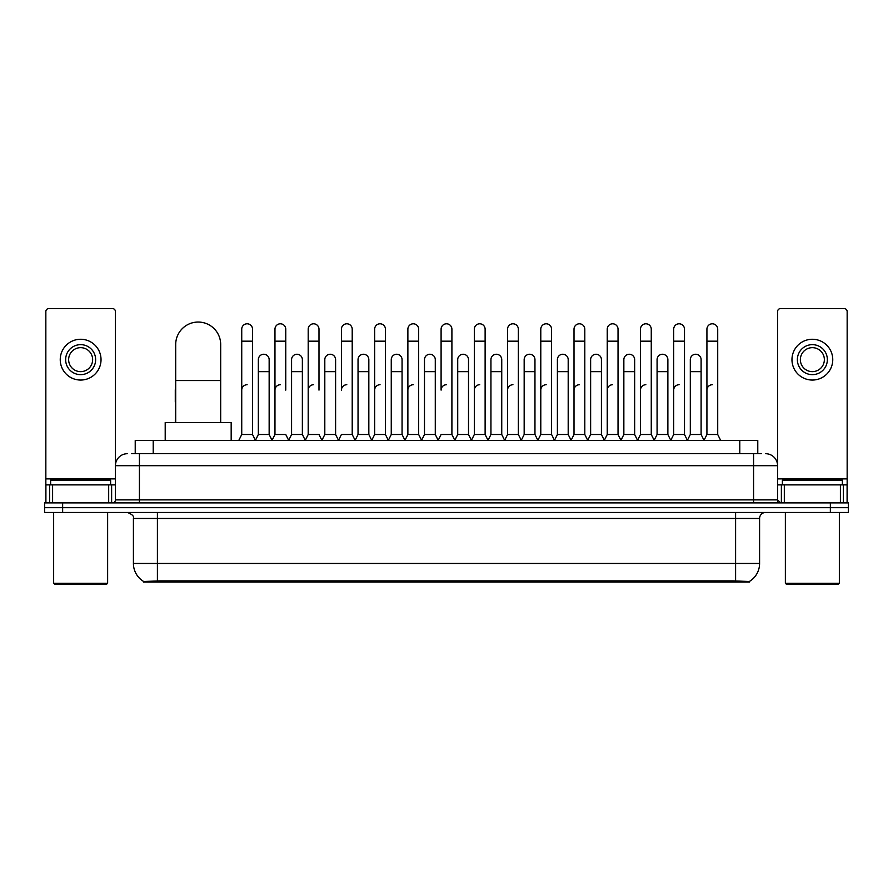 <?xml version="1.0" encoding="UTF-8"?>
<svg xmlns="http://www.w3.org/2000/svg" width="893" height="893" viewBox="0 0 893 893"><rect width="100%" height="100%" fill="white"/><g stroke="black" fill="none" stroke-linecap="round" stroke-linejoin="round"><path stroke-width="1.34" d="M131.617 453.7L139.42 453.7L131.617 453.7L135.223 453.7L135.223 440.506L757.777 440.506L757.777 453.7M749.383 582.046L143.617 582.046L143.617 581.455M133.414 563.461L157.402 563.461L157.402 518.476L133.414 518.476L133.414 563.461A20.997 20.997 0 0 0 143.684 581.499L159.802 580.885L733.198 580.885L749.316 581.499A20.997 20.997 0 0 0 759.586 563.461L759.586 518.476A5.994 5.994 0 0 1 765.58 512.47M848.35 512.47L848.35 507.682L44.65 507.682L44.65 512.47L62.644 512.47L62.644 507.682L44.65 507.682L44.65 502.882L62.644 502.882L62.644 507.682L848.35 507.682L848.35 512.47L62.644 512.47M127.42 453.7A12 12 0 0 0 115.42 465.688L115.42 499.879A3.003 3.003 0 0 1 112.429 502.882M765.58 453.7A12 12 0 0 1 777.58 465.688L139.42 465.688L139.42 453.7L761.383 453.7M840.402 502.882L840.402 484.888L847.156 484.888L847.156 502.882L847.156 311.545A3.003 3.003 0 0 0 844.153 308.554L780.571 308.554A3.003 3.003 0 0 0 777.58 311.545L777.58 499.879L780.571 502.882M848.35 502.882L848.35 507.682L848.35 502.882L62.644 502.882M108.678 502.882L108.678 484.888L52.598 484.888L52.598 502.882M139.42 502.882L139.42 465.688L115.42 465.688L115.42 311.545A3.003 3.003 0 0 0 112.429 308.554L48.847 308.554A3.003 3.003 0 0 0 45.844 311.545L45.844 484.888L52.598 484.888M108.678 484.888L115.42 484.888M45.844 502.882L45.844 484.888M80.638 344.653A14.991 14.991 0 0 0 65.647 359.656A14.991 14.991 0 0 0 80.638 374.647A14.991 14.991 0 0 0 95.629 359.656A14.991 14.991 0 0 0 80.638 344.653M80.638 347.656A12 12 0 0 0 68.638 359.656A12 12 0 0 0 80.638 371.644A12 12 0 0 0 92.638 359.656A12 12 0 0 0 80.638 347.656M80.638 380.05A20.394 20.394 0 0 0 101.032 359.656A20.394 20.394 0 0 0 80.638 339.262A20.394 20.394 0 0 0 60.244 359.656A20.394 20.394 0 0 0 80.638 380.05M106.423 584.446L54.841 584.446L53.647 583.252L107.629 583.252L106.423 584.446M53.647 512.47L53.647 583.252M107.629 512.47L107.629 583.252M110.62 484.888L110.62 480.088L50.644 480.088L50.644 484.888M175.698 422.512L175.698 344.542A22.492 22.492 0 0 1 198.19 322.049A22.492 22.492 0 0 1 220.683 344.542A22.492 22.492 0 0 0 198.19 322.049M220.683 422.512L220.683 344.542M231.175 440.506L231.175 422.512L165.205 422.512L165.205 440.506M238.732 440.506L241.735 434.5L252.529 434.5L255.532 440.506M252.529 434.5L252.529 329.182A5.403 5.403 0 0 0 247.138 323.791A5.403 5.403 0 0 1 247.473 323.802M241.735 434.5L241.735 341.182L252.529 341.182M241.735 341.182L241.735 329.182A5.403 5.403 0 0 1 247.138 323.791M271.963 440.506L274.966 434.5L285.76 434.5L288.763 440.506M285.76 390.118L285.76 329.182A5.403 5.403 0 0 0 280.357 323.791A5.403 5.403 0 0 1 280.703 323.802M274.966 434.5L274.966 341.182L285.76 341.182M274.966 341.182L274.966 329.182A5.403 5.403 0 0 1 280.357 323.791M305.194 440.506L308.197 434.5L318.991 434.5L321.982 440.506M318.991 390.118L318.991 329.182A5.403 5.403 0 0 0 313.588 323.791A5.403 5.403 0 0 1 313.923 323.802M308.197 434.5L308.197 341.182L318.991 341.182M308.197 341.182L308.197 329.182A5.403 5.403 0 0 1 313.588 323.791M338.425 440.506L341.416 434.5L352.21 434.5L355.213 440.506M352.21 434.5L352.21 329.182A5.403 5.403 0 0 0 346.819 323.791A5.403 5.403 0 0 1 347.154 323.802M346.819 384.727A5.403 5.403 0 0 0 341.416 390.118L341.416 341.182L352.21 341.182M341.416 341.182L341.416 329.182A5.403 5.403 0 0 1 346.819 323.791M371.644 440.506L374.647 434.5L385.441 434.5L388.444 440.506M385.441 434.5L385.441 329.182A5.403 5.403 0 0 0 380.05 323.791A5.403 5.403 0 0 1 380.385 323.802M374.647 434.5L374.647 341.182L385.441 341.182M374.647 341.182L374.647 329.182A5.403 5.403 0 0 1 380.05 323.791M404.875 440.506L407.878 434.5L418.672 434.5L421.675 440.506M418.672 434.5L418.672 329.182A5.403 5.403 0 0 0 413.269 323.791A5.403 5.403 0 0 1 413.615 323.802M407.878 434.5L407.878 341.182L418.672 341.182M407.878 341.182L407.878 329.182A5.403 5.403 0 0 1 413.269 323.791M438.106 440.506L441.097 434.5L451.903 434.5L454.894 440.506M451.903 434.5L451.903 329.182A5.403 5.403 0 0 0 446.5 323.791A5.403 5.403 0 0 1 446.835 323.802M446.5 384.727A5.403 5.403 0 0 0 441.097 390.118L441.097 341.182L451.903 341.182M441.097 341.182L441.097 329.182A5.403 5.403 0 0 1 446.5 323.791M471.325 440.506L474.328 434.5L485.122 434.5L488.125 440.506M504.645 440.327L501.743 434.5L490.938 434.5L488.036 440.327L485.122 434.5L485.122 329.182A5.403 5.403 0 0 0 479.731 323.791A5.403 5.403 0 0 1 480.066 323.802M454.805 440.327L457.718 434.5L468.512 434.5L471.426 440.327L474.328 434.5L474.328 341.182L485.122 341.182M474.328 341.182L474.328 329.182A5.403 5.403 0 0 1 479.731 323.791M504.556 440.506L507.559 434.5L518.353 434.5L521.356 440.506M554.575 440.506L551.584 434.5L540.79 434.5L537.876 440.327L534.963 434.5L524.169 434.5L521.266 440.327L518.353 434.5L518.353 329.182A5.403 5.403 0 0 0 512.95 323.791A5.403 5.403 0 0 1 513.296 323.802M507.559 434.5L507.559 341.182L518.353 341.182M507.559 341.182L507.559 329.182A5.403 5.403 0 0 1 512.95 323.791M587.806 440.506L584.803 434.5L574.009 434.5L571.107 440.327L568.194 434.5L557.399 434.5L554.486 440.327L551.584 434.5L551.584 341.182L540.79 341.182L540.79 434.5L537.787 440.506M540.79 341.182L540.79 329.182A5.403 5.403 0 0 1 546.527 323.802A5.403 5.403 0 0 1 551.584 329.182L551.584 341.182M621.037 440.506L618.034 434.5L607.24 434.5L604.327 440.327L601.424 434.5L590.63 434.5L587.717 440.327L584.803 434.5L584.803 341.182L574.009 341.182L574.009 434.5L571.018 440.506M574.009 341.182L574.009 329.182A5.403 5.403 0 0 1 579.747 323.802A5.403 5.403 0 0 1 584.803 329.182L584.803 341.182M654.268 440.506L651.265 434.5L640.471 434.5L637.557 440.327L634.655 434.5L623.85 434.5L620.948 440.327L618.034 434.5L618.034 341.182L607.24 341.182L607.24 434.5L604.237 440.506M607.24 341.182L607.24 329.182A5.403 5.403 0 0 1 612.978 323.802A5.403 5.403 0 0 1 618.034 329.182L618.034 341.182M687.487 440.506L684.496 434.5L673.69 434.5L670.788 440.327L667.875 434.5L657.081 434.5L654.167 440.327L651.265 434.5L651.265 341.182L640.471 341.182L640.471 434.5L637.468 440.506M640.471 341.182L640.471 329.182A5.403 5.403 0 0 1 646.208 323.802A5.403 5.403 0 0 1 651.265 329.182L651.265 341.182M703.918 440.506L706.921 434.5L706.921 341.182L717.715 341.182L717.715 434.5L720.718 440.506L717.715 434.5L706.921 434.5L704.019 440.327L701.105 434.5L690.311 434.5L687.398 440.327L684.496 434.5L684.496 341.182L673.69 341.182L673.69 434.5L670.699 440.506M673.69 341.182L673.69 329.182A5.403 5.403 0 0 1 679.428 323.802A5.403 5.403 0 0 1 684.496 329.182L684.496 341.182M706.921 341.182L706.921 329.182A5.403 5.403 0 0 1 712.659 323.802A5.403 5.403 0 0 1 717.715 329.182L717.715 341.182M255.443 440.327L258.345 434.5L269.15 434.5L272.052 440.327M269.15 434.5L269.15 359.656A5.403 5.403 0 0 0 264.082 354.264A5.403 5.403 0 0 1 269.15 359.656M258.345 434.5L258.345 371.644L269.15 371.644M258.345 371.644L258.345 359.656A5.403 5.403 0 0 1 264.082 354.264M288.673 440.327L291.576 434.5L302.37 434.5L305.283 440.327M302.37 434.5L302.37 359.656A5.403 5.403 0 0 0 297.313 354.264A5.403 5.403 0 0 1 302.37 359.656M291.576 434.5L291.576 371.644L302.37 371.644M291.576 371.644L291.576 359.656A5.403 5.403 0 0 1 297.313 354.264M321.893 440.327L324.806 434.5L335.601 434.5L338.514 440.327M335.601 434.5L335.601 359.656A5.403 5.403 0 0 0 330.544 354.264A5.403 5.403 0 0 1 335.601 359.656M324.806 434.5L324.806 371.644L335.601 371.644M324.806 371.644L324.806 359.656A5.403 5.403 0 0 1 330.544 354.264M355.124 440.327L358.037 434.5L368.831 434.5L371.734 440.327M368.831 434.5L368.831 359.656A5.403 5.403 0 0 0 363.775 354.264A5.403 5.403 0 0 1 368.831 359.656M358.037 434.5L358.037 371.644L368.831 371.644M358.037 371.644L358.037 359.656A5.403 5.403 0 0 1 363.775 354.264M388.355 440.327L391.257 434.5L402.062 434.5L404.964 440.327M402.062 434.5L402.062 359.656A5.403 5.403 0 0 0 396.994 354.264A5.403 5.403 0 0 1 402.062 359.656M391.257 434.5L391.257 371.644L402.062 371.644M391.257 371.644L391.257 359.656A5.403 5.403 0 0 1 396.994 354.264M421.574 440.327L424.488 434.5L435.282 434.5L438.195 440.327M435.282 434.5L435.282 359.656A5.403 5.403 0 0 0 430.225 354.264A5.403 5.403 0 0 1 435.282 359.656M424.488 434.5L424.488 371.644L435.282 371.644M424.488 371.644L424.488 359.656A5.403 5.403 0 0 1 430.225 354.264M468.512 434.5L468.512 359.656A5.403 5.403 0 0 0 463.456 354.264A5.403 5.403 0 0 1 468.512 359.656M457.718 434.5L457.718 371.644L468.512 371.644M457.718 371.644L457.718 359.656A5.403 5.403 0 0 1 463.456 354.264M501.743 434.5L501.743 359.656A5.403 5.403 0 0 0 496.675 354.264A5.403 5.403 0 0 1 501.743 359.656M490.938 434.5L490.938 371.644L501.743 371.644M490.938 371.644L490.938 359.656A5.403 5.403 0 0 1 496.675 354.264M534.963 434.5L534.963 359.656A5.403 5.403 0 0 0 529.906 354.264A5.403 5.403 0 0 1 534.963 359.656M524.169 434.5L524.169 371.644L534.963 371.644M524.169 371.644L524.169 359.656A5.403 5.403 0 0 1 529.906 354.264M568.194 434.5L568.194 359.656A5.403 5.403 0 0 0 563.137 354.264A5.403 5.403 0 0 1 568.194 359.656M557.399 434.5L557.399 371.644L568.194 371.644M557.399 371.644L557.399 359.656A5.403 5.403 0 0 1 563.137 354.264M601.424 434.5L601.424 359.656A5.403 5.403 0 0 0 596.368 354.264A5.403 5.403 0 0 1 601.424 359.656M590.63 434.5L590.63 371.644L601.424 371.644M590.63 371.644L590.63 359.656A5.403 5.403 0 0 1 596.368 354.264M634.655 434.5L634.655 359.656A5.403 5.403 0 0 0 629.587 354.264A5.403 5.403 0 0 1 634.655 359.656M623.85 434.5L623.85 371.644L634.655 371.644M623.85 371.644L623.85 359.656A5.403 5.403 0 0 1 629.587 354.264M667.875 434.5L667.875 359.656A5.403 5.403 0 0 0 662.818 354.264A5.403 5.403 0 0 1 667.875 359.656M657.081 434.5L657.081 371.644L667.875 371.644M657.081 371.644L657.081 359.656A5.403 5.403 0 0 1 662.818 354.264M701.105 434.5L701.105 359.656A5.403 5.403 0 0 0 696.049 354.264A5.403 5.403 0 0 1 701.105 359.656M690.311 434.5L690.311 371.644L701.105 371.644M690.311 371.644L690.311 359.656A5.403 5.403 0 0 1 696.049 354.264M175.285 422.512L175.698 402.118M175.285 402.118L175.285 390.118A5.403 5.403 0 0 1 175.698 388.031M840.402 484.888L784.322 484.888L784.322 502.882M777.58 484.888L784.322 484.888M777.58 502.882L777.58 499.879L753.58 499.879L753.58 453.7M812.362 344.653A14.991 14.991 0 0 0 797.371 359.656A14.991 14.991 0 0 0 812.362 374.647A14.991 14.991 0 0 0 827.353 359.656A14.991 14.991 0 0 0 812.362 344.653M812.362 347.656A12 12 0 0 0 800.362 359.656A12 12 0 0 0 812.362 371.644A12 12 0 0 0 824.362 359.656A12 12 0 0 0 812.362 347.656M812.362 380.05A20.394 20.394 0 0 0 832.756 359.656A20.394 20.394 0 0 0 812.362 339.262A20.394 20.394 0 0 0 791.968 359.656A20.394 20.394 0 0 0 812.362 380.05M838.159 584.446L786.577 584.446L785.371 583.252L839.353 583.252L838.159 584.446M785.371 512.47L785.371 583.252M839.353 512.47L839.353 583.252M842.356 484.888L842.356 480.088L782.38 480.088L782.38 484.888M241.735 390.118A5.403 5.403 0 0 1 247.138 384.727M274.966 390.118A5.403 5.403 0 0 1 280.357 384.727M308.197 390.118A5.403 5.403 0 0 1 313.588 384.727M374.647 390.118A5.403 5.403 0 0 1 380.05 384.727M407.878 390.118A5.403 5.403 0 0 1 413.269 384.727M474.328 390.118A5.403 5.403 0 0 1 479.731 384.727M507.559 390.118A5.403 5.403 0 0 1 512.95 384.727M540.79 390.118A5.403 5.403 0 0 1 546.181 384.727M574.009 390.118A5.403 5.403 0 0 1 579.412 384.727M607.24 434.5L607.24 390.118A5.403 5.403 0 0 1 612.643 384.727M640.471 390.118A5.403 5.403 0 0 1 645.862 384.727M684.496 434.5L684.496 390.118M673.69 390.118A5.403 5.403 0 0 1 679.093 384.727M706.921 390.118A5.403 5.403 0 0 1 712.324 384.727M733.198 582.046L733.198 580.885M159.802 582.046L159.802 580.885M153.216 453.7L153.216 440.506M739.784 453.7L739.784 440.506M735.598 512.47L735.598 518.476L157.402 518.476L157.402 512.47M759.586 518.476L735.598 518.476L735.598 563.461L759.586 563.461M735.598 581.008L735.598 563.461L157.402 563.461L157.402 581.008M830.356 512.47L830.356 502.882M115.42 499.879L753.58 499.879L753.58 502.882M115.42 478.882L45.844 478.882M115.376 500.404L115.376 484.888M111.625 484.888L111.625 502.882M45.9 484.888L45.9 502.882M49.64 502.882L49.64 484.888M175.698 380.53L220.683 380.53M847.156 478.882L777.58 478.882M847.1 502.882L847.1 484.888M843.36 484.888L843.36 502.882M777.624 484.888L777.624 500.404M781.375 502.882L781.375 484.888M133.414 518.476C134.263 516.344 132.253 514.346 127.42 512.47"/></g></svg>
